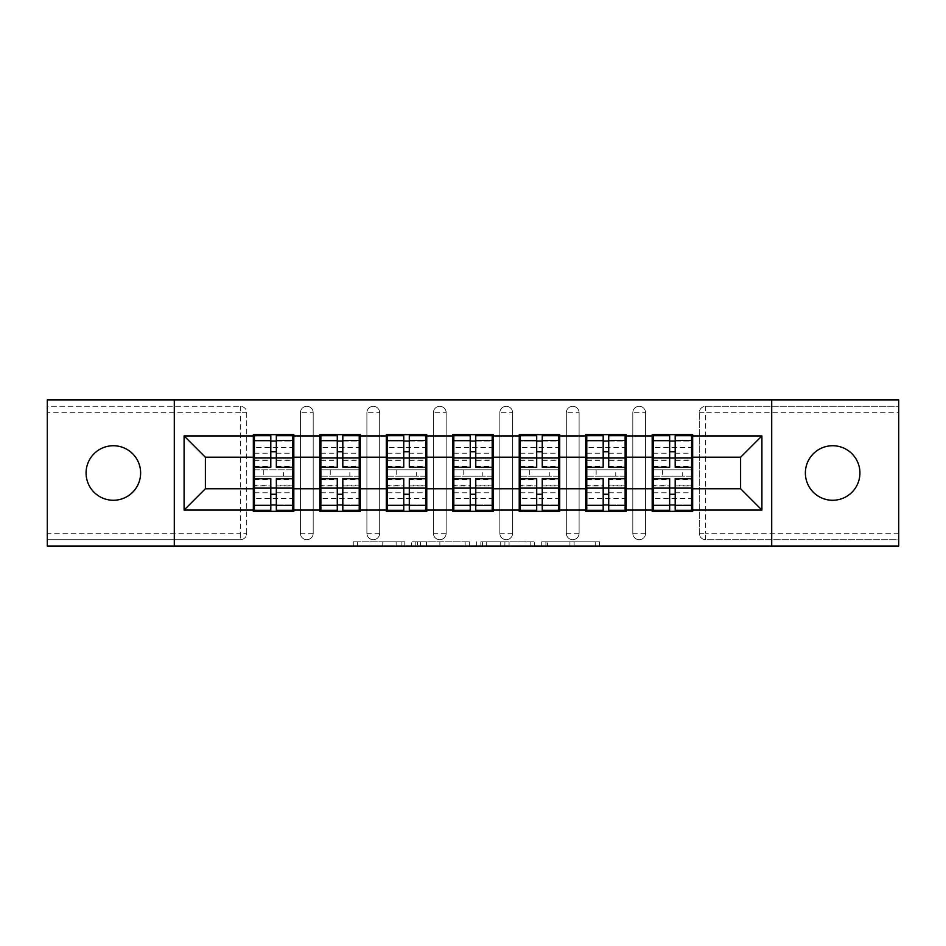 <?xml version="1.0" encoding="UTF-8"?>
<svg xmlns="http://www.w3.org/2000/svg" width="946" height="946" viewBox="0 0 946 946"><rect width="100%" height="100%" fill="white"/><g stroke="black" fill="none" stroke-linecap="round" stroke-linejoin="round"><path stroke-width="0.71" stroke-dasharray="4.73 3.55" d="M404.817 546.079L357.458 546.079L404.817 546.079L404.817 541.822L382.763 541.822L382.763 546.079L382.763 541.822L404.817 541.822L404.817 546.079L404.817 541.822L382.763 541.822L382.763 546.079L382.763 541.822L404.817 541.822L357.458 541.822L404.817 541.822M832.646 500.268A27.268 27.268 0 0 1 805.377 473A27.268 27.268 0 0 1 832.646 445.732A27.268 27.268 0 0 1 859.926 473A27.268 27.268 0 0 1 832.646 500.268M113.354 500.268A27.268 27.268 0 0 1 86.074 473A27.268 27.268 0 0 1 113.354 445.732A27.268 27.268 0 0 1 140.623 473A27.268 27.268 0 0 1 113.354 500.268M595.235 546.079L545.889 546.079L595.235 546.079L595.235 541.822L574.116 541.822L599.421 541.822L599.421 546.079L599.421 541.822L545.889 541.822L599.421 541.822L599.421 546.079L599.421 541.822L595.235 541.822L595.235 546.079M569.93 546.079L547.557 546.079L569.93 546.079L569.93 541.822L574.116 541.822L569.93 541.822L569.93 546.079L569.93 541.822L547.557 541.822L547.557 546.079L547.557 541.822L569.93 541.822L569.93 546.079M541.703 546.079L545.889 546.079L541.703 546.079L541.703 541.822L545.889 541.822L541.703 541.822L541.703 546.079M353.272 546.079L357.458 546.079L353.272 546.079L353.272 541.822L357.458 541.822L353.272 541.822L353.272 546.079M240.331 539.693A6.397 6.397 0 0 0 246.729 533.296L240.331 533.296L240.331 539.693A6.397 6.397 0 0 0 246.729 533.296L246.729 412.704A6.397 6.397 0 0 0 240.331 406.307L47.3 406.307L47.3 399.922L898.7 399.922L898.7 406.307L705.669 406.307A6.397 6.397 0 0 0 699.271 412.704L699.271 533.296A6.397 6.397 0 0 0 705.669 539.693L898.7 539.693L898.7 406.307L705.669 406.307A6.397 6.397 0 0 0 699.271 412.704L699.271 533.296A6.397 6.397 0 0 0 705.669 539.693L898.7 539.693L898.7 546.079L47.3 546.079L47.3 539.693L240.331 539.693L47.3 539.693L47.3 412.704L240.331 412.704L240.331 533.296L47.3 533.296M469.334 546.079L465.16 546.079L469.334 546.079L469.334 541.822L469.334 546.079M415.802 546.079L465.16 546.079L411.616 546.079L415.802 546.079L415.802 541.822L469.334 541.822L411.616 541.822L411.616 546.079L411.616 541.822L415.802 541.822L415.802 546.079M480.84 546.079L534.384 546.079L476.666 546.079L480.84 546.079L480.84 541.822L534.384 541.822L534.384 546.079L534.384 541.822L509.078 541.822L509.078 546.079M691.597 469.807L653.248 469.807M692.673 469.807L692.673 434.652L652.184 434.652L652.184 469.807L692.673 469.807L692.673 476.193L652.184 476.193L652.184 511.348L692.673 511.348L692.673 476.193M653.248 476.193L691.597 476.193M625.129 469.807L586.78 469.807M626.193 469.807L626.193 434.652L585.716 434.652L585.716 469.807L626.193 469.807L626.193 476.193L585.716 476.193L585.716 511.348L626.193 511.348L626.193 476.193M586.78 476.193L625.129 476.193M558.648 469.807L520.3 469.807M559.713 469.807L559.713 434.652L519.236 434.652L519.236 469.807L559.713 469.807L559.713 476.193L519.236 476.193L519.236 511.348L559.713 511.348L559.713 476.193M520.3 476.193L558.648 476.193M492.18 469.807L453.82 469.807M493.244 469.807L493.244 434.652L452.756 434.652L452.756 469.807L493.244 469.807L493.244 476.193L452.756 476.193L452.756 511.348L493.244 511.348L493.244 476.193M453.82 476.193L492.18 476.193M425.7 469.807L387.352 469.807M426.764 469.807L426.764 434.652L386.287 434.652L386.287 469.807L426.764 469.807L426.764 476.193L386.287 476.193L386.287 511.348L426.764 511.348L426.764 476.193M387.352 476.193L425.7 476.193M359.22 469.807L320.871 469.807M360.284 469.807L360.284 434.652L319.807 434.652L319.807 469.807L360.284 469.807L360.284 476.193L319.807 476.193L319.807 511.348L360.284 511.348L360.284 476.193M320.871 476.193L359.22 476.193M626.193 488.763L652.184 488.763M652.184 457.237L626.193 457.237M559.713 488.763L585.716 488.763M585.716 457.237L559.713 457.237M493.244 488.763L519.236 488.763M519.236 457.237L493.244 457.237M426.764 488.763L452.756 488.763M452.756 457.237L426.764 457.237M360.284 488.763L386.287 488.763M386.287 457.237L360.284 457.237M293.816 488.763L319.807 488.763M319.807 457.237L293.816 457.237M246.729 533.296L246.729 412.704A6.397 6.397 0 0 0 240.331 406.307L47.3 406.307L47.3 412.704M292.752 469.807L254.403 469.807M253.327 469.807L293.816 469.807L293.816 434.652L253.327 434.652L253.327 511.348L293.816 511.348L293.816 476.193L253.327 476.193M254.403 476.193L292.752 476.193M253.327 457.237L205.388 457.237L205.388 488.763L253.327 488.763M692.673 488.763L740.612 488.763L740.612 457.237L692.673 457.237M293.816 469.807L293.816 476.193M645.586 533.296L632.803 533.296A6.397 6.397 0 0 0 639.189 539.693A6.397 6.397 0 0 0 645.586 533.296L645.586 412.704A6.397 6.397 0 0 0 639.189 406.307A6.397 6.397 0 0 0 632.803 412.704L632.803 533.296L632.803 412.704A6.397 6.397 0 0 1 639.189 406.307A6.397 6.397 0 0 1 645.586 412.704L645.586 533.296A6.397 6.397 0 0 1 639.189 539.693A6.397 6.397 0 0 1 632.803 533.296A6.397 6.397 0 0 0 639.189 539.693M579.106 533.296L566.323 533.296A6.397 6.397 0 0 0 572.708 539.693A6.397 6.397 0 0 0 579.106 533.296L579.106 412.704A6.397 6.397 0 0 0 572.708 406.307A6.397 6.397 0 0 0 566.323 412.704L566.323 533.296L566.323 412.704A6.397 6.397 0 0 1 572.708 406.307A6.397 6.397 0 0 1 579.106 412.704L579.106 533.296A6.397 6.397 0 0 1 572.708 539.693A6.397 6.397 0 0 1 566.323 533.296A6.397 6.397 0 0 0 572.708 539.693M512.626 533.296L499.843 533.296A6.397 6.397 0 0 0 506.24 539.693A6.397 6.397 0 0 0 512.626 533.296L512.626 412.704A6.397 6.397 0 0 0 506.24 406.307A6.397 6.397 0 0 0 499.843 412.704L499.843 533.296L499.843 412.704A6.397 6.397 0 0 1 506.24 406.307A6.397 6.397 0 0 1 512.626 412.704L512.626 533.296A6.397 6.397 0 0 1 506.24 539.693A6.397 6.397 0 0 1 499.843 533.296A6.397 6.397 0 0 0 506.24 539.693M446.157 533.296L433.374 533.296A6.397 6.397 0 0 0 439.76 539.693A6.397 6.397 0 0 0 446.157 533.296L446.157 412.704A6.397 6.397 0 0 0 439.76 406.307A6.397 6.397 0 0 0 433.374 412.704L433.374 533.296L433.374 412.704A6.397 6.397 0 0 1 439.76 406.307A6.397 6.397 0 0 1 446.157 412.704L446.157 533.296A6.397 6.397 0 0 1 439.76 539.693A6.397 6.397 0 0 1 433.374 533.296A6.397 6.397 0 0 0 439.76 539.693M379.677 533.296L366.894 533.296A6.397 6.397 0 0 0 373.292 539.693A6.397 6.397 0 0 0 379.677 533.296L379.677 412.704A6.397 6.397 0 0 0 373.292 406.307A6.397 6.397 0 0 0 366.894 412.704L366.894 533.296L366.894 412.704A6.397 6.397 0 0 1 373.292 406.307A6.397 6.397 0 0 1 379.677 412.704L379.677 533.296A6.397 6.397 0 0 1 373.292 539.693A6.397 6.397 0 0 1 366.894 533.296A6.397 6.397 0 0 0 373.292 539.693M313.197 533.296L300.414 533.296A6.397 6.397 0 0 0 306.811 539.693A6.397 6.397 0 0 0 313.197 533.296L313.197 412.704A6.397 6.397 0 0 0 306.811 406.307A6.397 6.397 0 0 0 300.414 412.704L300.414 533.296L300.414 412.704A6.397 6.397 0 0 1 306.811 406.307A6.397 6.397 0 0 1 313.197 412.704L313.197 533.296A6.397 6.397 0 0 1 306.811 539.693A6.397 6.397 0 0 1 300.414 533.296A6.397 6.397 0 0 0 306.811 539.693M319.807 469.807L319.807 476.193M386.287 469.807L386.287 476.193M452.756 469.807L452.756 476.193M519.236 469.807L519.236 476.193M585.716 469.807L585.716 476.193M652.184 469.807L652.184 476.193M174.289 546.079L174.289 399.922M771.711 399.922L771.711 546.079M420.402 546.079L426.469 546.079L420.402 546.079L420.402 541.822L417.47 541.822L417.47 546.079L417.47 541.822L426.469 541.822L420.402 541.822L420.402 546.079M426.469 546.079L439.855 546.079L426.469 546.079L426.469 541.822L439.855 541.822L439.855 546.079L439.855 541.822L426.469 541.822L426.469 546.079M480.84 541.822L504.892 541.822L504.892 546.079L504.892 541.822L500.706 541.822L504.892 541.822L504.892 546.079L504.892 541.822L509.078 541.822M482.519 541.822L482.519 546.079L482.519 541.822M476.666 541.822L476.666 546.079L476.666 541.822M276.338 504.963L292.752 504.963L292.752 441.037L254.403 441.037L254.403 504.963L292.752 504.963L292.752 485.144L276.338 485.144L276.338 494.273L276.338 478.747M292.752 479.74L292.752 498.388L292.752 479.74L276.338 479.74M292.752 485.144L292.752 510.284M276.338 485.144L276.338 510.284M254.403 498.388L254.403 478.747L254.403 498.388L292.752 498.388M270.804 504.963L254.403 504.963L254.403 485.948L270.804 485.948L270.804 494.273L270.804 478.747M254.403 485.948L254.403 485.144L270.804 485.144L270.804 510.284M254.403 485.144L254.403 510.284M263.768 469.807L263.768 476.193L283.374 476.193L283.374 469.807L263.768 469.807L283.374 469.807L283.374 476.193L263.768 476.193L263.768 469.807M270.804 467.253L270.804 435.716M276.338 467.253L276.338 451.727L276.338 460.052L292.752 460.052L292.752 460.856L292.752 435.716M276.338 441.037L292.752 441.037L292.752 460.052M270.804 441.037L254.403 441.037L254.403 460.856L254.403 435.716M254.403 447.612L254.403 467.253L254.403 447.612L292.752 447.612L292.752 467.253L292.752 447.612M270.804 485.948L270.804 485.144M276.338 460.052L276.338 435.716M342.819 504.963L359.22 504.963L359.22 441.037L320.871 441.037L320.871 504.963L359.22 504.963L359.22 485.144L342.819 485.144L342.819 494.273L342.819 478.747M359.22 479.74L359.22 498.388L359.22 479.74L342.819 479.74M359.22 485.144L359.22 510.284M342.819 485.144L342.819 510.284M320.871 498.388L320.871 478.747L320.871 498.388L359.22 498.388M337.284 504.963L320.871 504.963L320.871 485.948L337.284 485.948L337.284 494.273L337.284 478.747M320.871 485.948L320.871 485.144L337.284 485.144L337.284 510.284M320.871 485.144L320.871 510.284M330.249 469.807L330.249 476.193L349.854 476.193L349.854 469.807L330.249 469.807L349.854 469.807L349.854 476.193L330.249 476.193L330.249 469.807M337.284 467.253L337.284 435.716M342.819 467.253L342.819 451.727L342.819 460.052L359.22 460.052L359.22 460.856L359.22 435.716M342.819 441.037L359.22 441.037L359.22 460.052M337.284 441.037L320.871 441.037L320.871 460.856L320.871 435.716M320.871 447.612L320.871 467.253L320.871 447.612L359.22 447.612L359.22 467.253L359.22 447.612M337.284 485.948L337.284 485.144M342.819 460.052L342.819 435.716M409.299 504.963L425.7 504.963L425.7 441.037L387.352 441.037L387.352 504.963L425.7 504.963L425.7 485.144L409.299 485.144L409.299 494.273L409.299 478.747M425.7 479.74L425.7 498.388L425.7 479.74L409.299 479.74M425.7 485.144L425.7 510.284M409.299 485.144L409.299 510.284M387.352 498.388L387.352 478.747L387.352 498.388L425.7 498.388M403.753 504.963L387.352 504.963L387.352 485.948L403.753 485.948L403.753 494.273L403.753 478.747M387.352 485.948L387.352 485.144L403.753 485.144L403.753 510.284M387.352 485.144L387.352 510.284M396.729 469.807L396.729 476.193L416.323 476.193L416.323 469.807L396.729 469.807L416.323 469.807L416.323 476.193L396.729 476.193L396.729 469.807M403.753 467.253L403.753 435.716M409.299 467.253L409.299 451.727L409.299 460.052L425.7 460.052L425.7 460.856L425.7 435.716M409.299 441.037L425.7 441.037L425.7 460.052M403.753 441.037L387.352 441.037L387.352 460.856L387.352 435.716M387.352 447.612L387.352 467.253L387.352 447.612L425.7 447.612L425.7 467.253L425.7 447.612M403.753 485.948L403.753 485.144M409.299 460.052L409.299 435.716M475.767 504.963L492.18 504.963L492.18 441.037L453.82 441.037L453.82 504.963L492.18 504.963L492.18 485.144L475.767 485.144L475.767 494.273L475.767 478.747M492.18 479.74L492.18 498.388L492.18 479.74L475.767 479.74M492.18 485.144L492.18 510.284M475.767 485.144L475.767 510.284M453.82 498.388L453.82 478.747L453.82 498.388L492.18 498.388M470.233 504.963L453.82 504.963L453.82 485.948L470.233 485.948L470.233 494.273L470.233 478.747M453.82 485.948L453.82 485.144L470.233 485.144L470.233 510.284M453.82 485.144L453.82 510.284M463.197 469.807L463.197 476.193L482.803 476.193L482.803 469.807L463.197 469.807L482.803 469.807L482.803 476.193L463.197 476.193L463.197 469.807M470.233 467.253L470.233 435.716M475.767 467.253L475.767 451.727L475.767 460.052L492.18 460.052L492.18 460.856L492.18 435.716M475.767 441.037L492.18 441.037L492.18 460.052M470.233 441.037L453.82 441.037L453.82 460.856L453.82 435.716M453.82 447.612L453.82 467.253L453.82 447.612L492.18 447.612L492.18 467.253L492.18 447.612M470.233 485.948L470.233 485.144M475.767 460.052L475.767 435.716M542.247 504.963L558.648 504.963L558.648 441.037L520.3 441.037L520.3 504.963L558.648 504.963L558.648 485.144L542.247 485.144L542.247 494.273L542.247 478.747M558.648 479.74L558.648 498.388L558.648 479.74L542.247 479.74M558.648 485.144L558.648 510.284M542.247 485.144L542.247 510.284M520.3 498.388L520.3 478.747L520.3 498.388L558.648 498.388M536.701 504.963L520.3 504.963L520.3 485.948L536.701 485.948L536.701 494.273L536.701 478.747M520.3 485.948L520.3 485.144L536.701 485.144L536.701 510.284M520.3 485.144L520.3 510.284M529.677 469.807L529.677 476.193L549.271 476.193L549.271 469.807L529.677 469.807L549.271 469.807L549.271 476.193L529.677 476.193L529.677 469.807M536.701 467.253L536.701 435.716M542.247 467.253L542.247 451.727L542.247 460.052L558.648 460.052L558.648 460.856L558.648 435.716M542.247 441.037L558.648 441.037L558.648 460.052M536.701 441.037L520.3 441.037L520.3 460.856L520.3 435.716M520.3 447.612L520.3 467.253L520.3 447.612L558.648 447.612L558.648 467.253L558.648 447.612M536.701 485.948L536.701 485.144M542.247 460.052L542.247 435.716M608.716 504.963L625.129 504.963L625.129 441.037L586.78 441.037L586.78 504.963L625.129 504.963L625.129 485.144L608.716 485.144L608.716 494.273L608.716 478.747M625.129 479.74L625.129 498.388L625.129 479.74L608.716 479.74M625.129 485.144L625.129 510.284M608.716 485.144L608.716 510.284M586.78 498.388L586.78 478.747L586.78 498.388L625.129 498.388M603.181 504.963L586.78 504.963L586.78 485.948L603.181 485.948L603.181 494.273L603.181 478.747M586.78 485.948L586.78 485.144L603.181 485.144L603.181 510.284M586.78 485.144L586.78 510.284M596.146 469.807L596.146 476.193L615.751 476.193L615.751 469.807L596.146 469.807L615.751 469.807L615.751 476.193L596.146 476.193L596.146 469.807M603.181 467.253L603.181 435.716M608.716 467.253L608.716 451.727L608.716 460.052L625.129 460.052L625.129 460.856L625.129 435.716M608.716 441.037L625.129 441.037L625.129 460.052M603.181 441.037L586.78 441.037L586.78 460.856L586.78 435.716M586.78 447.612L586.78 467.253L586.78 447.612L625.129 447.612L625.129 467.253L625.129 447.612M603.181 485.948L603.181 485.144M608.716 460.052L608.716 435.716M675.196 504.963L691.597 504.963L691.597 441.037L653.248 441.037L653.248 504.963L691.597 504.963L691.597 485.144L675.196 485.144L675.196 494.273L675.196 478.747M691.597 479.74L691.597 498.388L691.597 479.74L675.196 479.74M691.597 485.144L691.597 510.284M675.196 485.144L675.196 510.284M653.248 498.388L653.248 478.747L653.248 498.388L691.597 498.388M669.662 504.963L653.248 504.963L653.248 485.948L669.662 485.948L669.662 494.273L669.662 478.747M653.248 485.948L653.248 485.144L669.662 485.144L669.662 510.284M653.248 485.144L653.248 510.284M662.626 469.807L662.626 476.193L682.232 476.193L682.232 469.807L662.626 469.807L682.232 469.807L682.232 476.193L662.626 476.193L662.626 469.807M669.662 467.253L669.662 435.716M675.196 467.253L675.196 451.727L675.196 460.052L691.597 460.052L691.597 460.856L691.597 435.716M675.196 441.037L691.597 441.037L691.597 460.052M669.662 441.037L653.248 441.037L653.248 460.856L653.248 435.716M653.248 447.612L653.248 467.253L653.248 447.612L691.597 447.612L691.597 467.253L691.597 447.612M669.662 485.948L669.662 485.144M675.196 460.052L675.196 435.716M401.896 541.822L401.896 546.079L401.896 541.822M240.331 406.307L240.331 412.704L246.729 412.704A6.397 6.397 0 0 0 240.331 406.307M898.7 533.296L705.669 533.296L705.669 412.704L898.7 412.704M699.271 412.704L705.669 412.704L705.669 406.307M705.669 539.693L705.669 533.296L699.271 533.296A6.397 6.397 0 0 0 705.669 539.693M306.811 406.307A6.397 6.397 0 0 1 313.197 412.704L300.414 412.704M373.292 406.307A6.397 6.397 0 0 1 379.677 412.704L366.894 412.704M439.76 406.307A6.397 6.397 0 0 1 446.157 412.704L433.374 412.704M506.24 406.307A6.397 6.397 0 0 1 512.626 412.704L499.843 412.704M572.708 406.307A6.397 6.397 0 0 1 579.106 412.704L566.323 412.704M639.189 406.307A6.397 6.397 0 0 1 645.586 412.704L632.803 412.704M396.138 541.822L396.138 546.079L396.138 541.822M357.458 541.822L357.458 546.079L357.458 541.822M465.16 541.822L465.16 546.079L465.16 541.822M530.198 541.822L530.198 546.079L530.198 541.822M500.706 541.822L500.706 546.079L500.706 541.822M486.693 541.822L486.693 546.079L486.693 541.822M574.116 541.822L574.116 546.079L574.116 541.822M545.889 541.822L545.889 546.079L545.889 541.822M276.338 492.783L292.752 492.783M254.403 479.74L270.804 479.74M254.403 492.783L270.804 492.783M254.403 460.052L270.804 460.052M254.403 466.26L270.804 466.26M276.338 466.26L292.752 466.26M254.403 453.217L270.804 453.217M276.338 485.948L292.752 485.948M276.338 453.217L292.752 453.217M342.819 492.783L359.22 492.783M320.871 479.74L337.284 479.74M320.871 492.783L337.284 492.783M320.871 460.052L337.284 460.052M320.871 466.26L337.284 466.26M342.819 466.26L359.22 466.26M320.871 453.217L337.284 453.217M342.819 485.948L359.22 485.948M342.819 453.217L359.22 453.217M409.299 492.783L425.7 492.783M387.352 479.74L403.753 479.74M387.352 492.783L403.753 492.783M387.352 460.052L403.753 460.052M387.352 466.26L403.753 466.26M409.299 466.26L425.7 466.26M387.352 453.217L403.753 453.217M409.299 485.948L425.7 485.948M409.299 453.217L425.7 453.217M475.767 492.783L492.18 492.783M453.82 479.74L470.233 479.74M453.82 492.783L470.233 492.783M453.82 460.052L470.233 460.052M453.82 466.26L470.233 466.26M475.767 466.26L492.18 466.26M453.82 453.217L470.233 453.217M475.767 485.948L492.18 485.948M475.767 453.217L492.18 453.217M542.247 492.783L558.648 492.783M520.3 479.74L536.701 479.74M520.3 492.783L536.701 492.783M520.3 460.052L536.701 460.052M520.3 466.26L536.701 466.26M542.247 466.26L558.648 466.26M520.3 453.217L536.701 453.217M542.247 485.948L558.648 485.948M542.247 453.217L558.648 453.217M608.716 492.783L625.129 492.783M586.78 479.74L603.181 479.74M586.78 492.783L603.181 492.783M586.78 460.052L603.181 460.052M586.78 466.26L603.181 466.26M608.716 466.26L625.129 466.26M586.78 453.217L603.181 453.217M608.716 485.948L625.129 485.948M608.716 453.217L625.129 453.217M675.196 492.783L691.597 492.783M653.248 479.74L669.662 479.74M653.248 492.783L669.662 492.783M653.248 460.052L669.662 460.052M653.248 466.26L669.662 466.26M675.196 466.26L691.597 466.26M653.248 453.217L669.662 453.217M675.196 485.948L691.597 485.948M675.196 453.217L691.597 453.217M254.403 460.856L270.804 460.856M276.338 460.856L292.752 460.856M320.871 460.856L337.284 460.856M342.819 460.856L359.22 460.856M387.352 460.856L403.753 460.856M409.299 460.856L425.7 460.856M453.82 460.856L470.233 460.856M475.767 460.856L492.18 460.856M520.3 460.856L536.701 460.856M542.247 460.856L558.648 460.856M586.78 460.856L603.181 460.856M608.716 460.856L625.129 460.856M653.248 460.856L669.662 460.856M675.196 460.856L691.597 460.856"/><path stroke-width="1.42" d="M832.646 500.268A27.268 27.268 0 0 1 805.377 473A27.268 27.268 0 0 1 832.646 445.732A27.268 27.268 0 0 1 859.926 473A27.268 27.268 0 0 1 832.646 500.268M113.354 500.268A27.268 27.268 0 0 1 86.074 473A27.268 27.268 0 0 1 113.354 445.732A27.268 27.268 0 0 1 140.623 473A27.268 27.268 0 0 1 113.354 500.268M771.711 546.079L898.7 546.079L898.7 399.922L771.711 399.922L771.711 546.079L174.289 546.079L174.289 399.922L47.3 399.922L47.3 546.079L174.289 546.079M692.673 469.807L691.597 469.807M653.248 469.807L652.184 469.807M652.184 476.193L653.248 476.193M691.597 476.193L692.673 476.193M626.193 469.807L625.129 469.807M586.78 469.807L585.716 469.807M585.716 476.193L586.78 476.193M625.129 476.193L626.193 476.193M559.713 469.807L558.648 469.807M520.3 469.807L519.236 469.807M519.236 476.193L520.3 476.193M558.648 476.193L559.713 476.193M493.244 469.807L492.18 469.807M453.82 469.807L452.756 469.807M452.756 476.193L453.82 476.193M492.18 476.193L493.244 476.193M426.764 469.807L425.7 469.807M387.352 469.807L386.287 469.807M386.287 476.193L387.352 476.193M425.7 476.193L426.764 476.193M360.284 469.807L359.22 469.807M320.871 469.807L319.807 469.807M319.807 476.193L320.871 476.193M359.22 476.193L360.284 476.193M771.711 399.922L174.289 399.922M740.612 488.763L740.612 457.237L692.673 457.237L692.673 488.763L740.612 488.763L761.908 510.071L761.908 435.929L692.673 435.929L692.673 434.652L652.184 434.652L652.184 457.237L626.193 457.237L626.193 488.763L652.184 488.763L652.184 457.237M761.908 510.071L692.673 510.071L692.673 511.348L652.184 511.348L652.184 510.071L626.193 510.071L626.193 511.348L585.716 511.348L585.716 510.071L559.713 510.071L559.713 511.348L519.236 511.348L519.236 510.071L493.244 510.071L493.244 511.348L452.756 511.348L452.756 510.071L426.764 510.071L426.764 511.348L386.287 511.348L386.287 510.071L360.284 510.071L360.284 511.348L319.807 511.348L319.807 510.071L293.816 510.071L293.816 511.348L253.327 511.348L253.327 510.071L184.092 510.071L184.092 435.929L253.327 435.929L253.327 457.237L205.388 457.237L205.388 488.763L253.327 488.763L253.327 457.237M652.184 435.929L626.193 435.929L626.193 434.652L585.716 434.652L585.716 435.929L559.713 435.929L559.713 434.652L519.236 434.652L519.236 435.929L493.244 435.929L493.244 434.652L452.756 434.652L452.756 435.929L426.764 435.929L426.764 434.652L386.287 434.652L386.287 435.929L360.284 435.929L360.284 434.652L319.807 434.652L319.807 435.929L293.816 435.929L293.816 434.652L253.327 434.652L253.327 435.929M652.184 488.763L652.184 510.071M626.193 488.763L626.193 510.071M626.193 435.929L626.193 457.237M559.713 488.763L585.716 488.763L585.716 457.237L559.713 457.237L559.713 510.071M585.716 488.763L585.716 510.071M585.716 435.929L585.716 457.237M559.713 435.929L559.713 457.237M493.244 488.763L519.236 488.763L519.236 457.237L493.244 457.237L493.244 510.071M519.236 488.763L519.236 510.071M519.236 435.929L519.236 457.237M493.244 435.929L493.244 457.237M426.764 488.763L452.756 488.763L452.756 457.237L426.764 457.237L426.764 510.071M452.756 488.763L452.756 510.071M452.756 435.929L452.756 457.237M426.764 435.929L426.764 457.237M360.284 488.763L386.287 488.763L386.287 457.237L360.284 457.237L360.284 510.071M386.287 488.763L386.287 510.071M386.287 435.929L386.287 457.237M360.284 435.929L360.284 457.237M293.816 488.763L319.807 488.763L319.807 457.237L293.816 457.237L293.816 510.071M319.807 488.763L319.807 510.071M319.807 435.929L319.807 457.237M293.816 435.929L293.816 457.237M293.816 469.807L292.752 469.807M254.403 469.807L253.327 469.807M253.327 476.193L254.403 476.193M292.752 476.193L293.816 476.193M253.327 488.763L253.327 510.071M205.388 488.763L184.092 510.071M184.092 435.929L205.388 457.237M692.673 488.763L692.673 510.071M692.673 435.929L692.673 457.237M761.908 435.929L740.612 457.237M292.752 478.747L292.752 510.284L276.338 510.284L276.338 478.747L292.752 478.747L292.752 435.716L276.338 435.716L276.338 440.398L292.752 440.398M254.403 457.888L270.804 457.888L270.804 435.716L254.403 435.716L254.403 478.747L270.804 478.747L270.804 510.284L254.403 510.284L254.403 505.602L270.804 505.602M270.804 451.727L276.338 451.727M276.338 441.037L270.804 441.037M270.804 457.935L276.338 457.935M270.804 457.888L270.804 467.253L254.403 467.253M254.403 440.398L270.804 440.398M270.804 488.065L276.338 488.065M270.804 504.963L276.338 504.963M270.804 494.273L276.338 494.273M254.403 478.747L254.403 505.602M276.338 505.602L292.752 505.602M276.338 440.398L276.338 467.253L292.752 467.253M359.22 478.747L359.22 510.284L342.819 510.284L342.819 478.747L359.22 478.747L359.22 435.716L342.819 435.716L342.819 440.398L359.22 440.398M320.871 457.888L337.284 457.888L337.284 435.716L320.871 435.716L320.871 478.747L337.284 478.747L337.284 510.284L320.871 510.284L320.871 505.602L337.284 505.602M337.284 451.727L342.819 451.727M342.819 441.037L337.284 441.037M337.284 457.935L342.819 457.935M337.284 457.888L337.284 467.253L320.871 467.253M320.871 440.398L337.284 440.398M337.284 488.065L342.819 488.065M337.284 504.963L342.819 504.963M337.284 494.273L342.819 494.273M320.871 478.747L320.871 505.602M342.819 505.602L359.22 505.602M342.819 440.398L342.819 467.253L359.22 467.253M425.7 478.747L425.7 510.284L409.299 510.284L409.299 478.747L425.7 478.747L425.7 435.716L409.299 435.716L409.299 440.398L425.7 440.398M387.352 457.888L403.753 457.888L403.753 435.716L387.352 435.716L387.352 478.747L403.753 478.747L403.753 510.284L387.352 510.284L387.352 505.602L403.753 505.602M403.753 451.727L409.299 451.727M409.299 441.037L403.753 441.037M403.753 457.935L409.299 457.935M403.753 457.888L403.753 467.253L387.352 467.253M387.352 440.398L403.753 440.398M403.753 488.065L409.299 488.065M403.753 504.963L409.299 504.963M403.753 494.273L409.299 494.273M387.352 478.747L387.352 505.602M409.299 505.602L425.7 505.602M409.299 440.398L409.299 467.253L425.7 467.253M492.18 478.747L492.18 510.284L475.767 510.284L475.767 478.747L492.18 478.747L492.18 435.716L475.767 435.716L475.767 440.398L492.18 440.398M453.82 457.888L470.233 457.888L470.233 435.716L453.82 435.716L453.82 478.747L470.233 478.747L470.233 510.284L453.82 510.284L453.82 505.602L470.233 505.602M470.233 451.727L475.767 451.727M475.767 441.037L470.233 441.037M470.233 457.935L475.767 457.935M470.233 457.888L470.233 467.253L453.82 467.253M453.82 440.398L470.233 440.398M470.233 488.065L475.767 488.065M470.233 504.963L475.767 504.963M470.233 494.273L475.767 494.273M453.82 478.747L453.82 505.602M475.767 505.602L492.18 505.602M475.767 440.398L475.767 467.253L492.18 467.253M558.648 478.747L558.648 510.284L542.247 510.284L542.247 478.747L558.648 478.747L558.648 435.716L542.247 435.716L542.247 440.398L558.648 440.398M520.3 457.888L536.701 457.888L536.701 435.716L520.3 435.716L520.3 478.747L536.701 478.747L536.701 510.284L520.3 510.284L520.3 505.602L536.701 505.602M536.701 451.727L542.247 451.727M542.247 441.037L536.701 441.037M536.701 457.935L542.247 457.935M536.701 457.888L536.701 467.253L520.3 467.253M520.3 440.398L536.701 440.398M536.701 488.065L542.247 488.065M536.701 504.963L542.247 504.963M536.701 494.273L542.247 494.273M520.3 478.747L520.3 505.602M542.247 505.602L558.648 505.602M542.247 440.398L542.247 467.253L558.648 467.253M625.129 478.747L625.129 510.284L608.716 510.284L608.716 478.747L625.129 478.747L625.129 435.716L608.716 435.716L608.716 440.398L625.129 440.398M586.78 457.888L603.181 457.888L603.181 435.716L586.78 435.716L586.78 478.747L603.181 478.747L603.181 510.284L586.78 510.284L586.78 505.602L603.181 505.602M603.181 451.727L608.716 451.727M608.716 441.037L603.181 441.037M603.181 457.935L608.716 457.935M603.181 457.888L603.181 467.253L586.78 467.253M586.78 440.398L603.181 440.398M603.181 488.065L608.716 488.065M603.181 504.963L608.716 504.963M603.181 494.273L608.716 494.273M586.78 478.747L586.78 505.602M608.716 505.602L625.129 505.602M608.716 440.398L608.716 467.253L625.129 467.253M691.597 478.747L691.597 510.284L675.196 510.284L675.196 478.747L691.597 478.747L691.597 435.716L675.196 435.716L675.196 440.398L691.597 440.398M653.248 457.888L669.662 457.888L669.662 435.716L653.248 435.716L653.248 478.747L669.662 478.747L669.662 510.284L653.248 510.284L653.248 505.602L669.662 505.602M669.662 451.727L675.196 451.727M675.196 441.037L669.662 441.037M669.662 457.935L675.196 457.935M669.662 457.888L669.662 467.253L653.248 467.253M653.248 440.398L669.662 440.398M669.662 488.065L675.196 488.065M669.662 504.963L675.196 504.963M669.662 494.273L675.196 494.273M653.248 478.747L653.248 505.602M675.196 505.602L691.597 505.602M675.196 440.398L675.196 467.253L691.597 467.253M254.403 488.112L270.804 488.112M276.338 488.112L292.752 488.112M276.338 457.888L292.752 457.888M320.871 488.112L337.284 488.112M342.819 488.112L359.22 488.112M342.819 457.888L359.22 457.888M387.352 488.112L403.753 488.112M409.299 488.112L425.7 488.112M409.299 457.888L425.7 457.888M453.82 488.112L470.233 488.112M475.767 488.112L492.18 488.112M475.767 457.888L492.18 457.888M520.3 488.112L536.701 488.112M542.247 488.112L558.648 488.112M542.247 457.888L558.648 457.888M586.78 488.112L603.181 488.112M608.716 488.112L625.129 488.112M608.716 457.888L625.129 457.888M653.248 488.112L669.662 488.112M675.196 488.112L691.597 488.112M675.196 457.888L691.597 457.888"/></g></svg>
